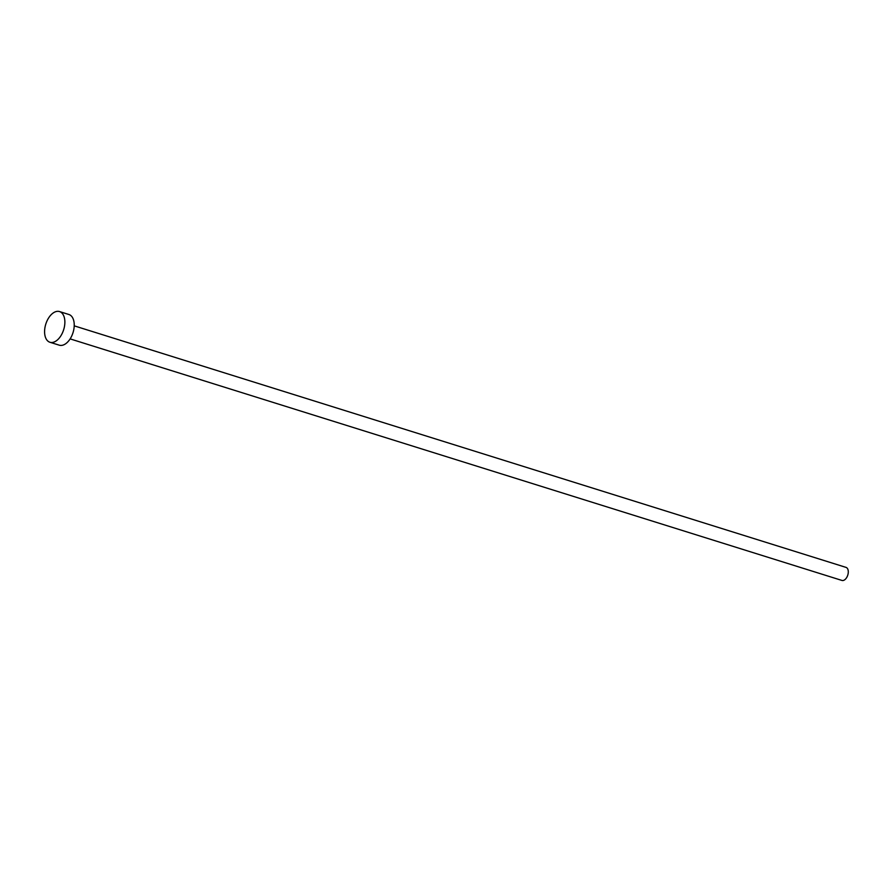 <?xml version="1.0" encoding="UTF-8"?>
<svg xmlns="http://www.w3.org/2000/svg" width="892" height="892" viewBox="0 0 892 892"><rect width="100%" height="100%" fill="white"/><g stroke="black" fill="none" stroke-linecap="round" stroke-linejoin="round"><path stroke-width="1.34" d="M74.214 325.848L846.017 567.39A6.835 3.981 107.4 0 1 847.121 568.104A6.835 3.981 107.4 0 1 847.4 576.132A6.835 3.981 107.4 0 1 841.937 580.436L70.133 338.893M59.53 311.564L68.896 314.497A16.078 9.366 107.4 0 1 71.483 316.169A16.078 9.366 107.4 0 1 72.129 335.069A16.078 9.366 107.4 0 1 59.285 345.182L49.93 342.26A16.078 9.366 107.4 0 1 47.343 340.577A16.078 9.366 107.4 0 1 46.685 321.678A16.078 9.366 107.4 0 1 59.53 311.564A16.078 9.366 107.4 0 1 62.117 313.248A16.078 9.366 107.4 0 1 62.774 332.136A16.078 9.366 107.4 0 1 49.93 342.26"/></g></svg>
